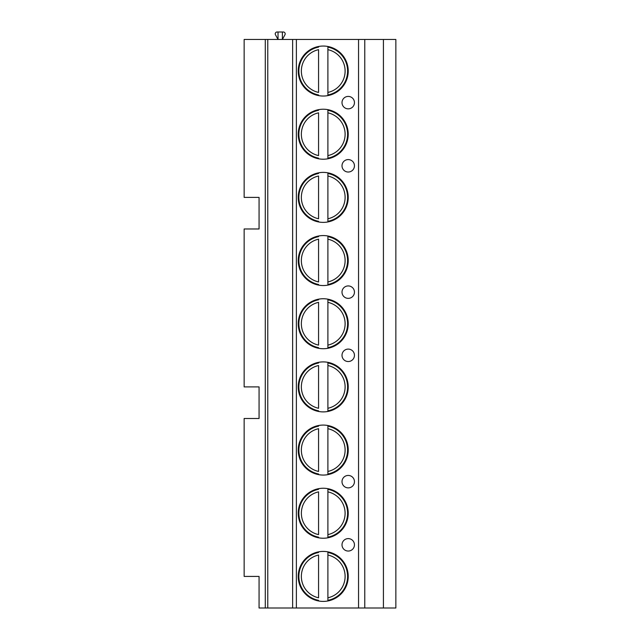<?xml version="1.0" encoding="UTF-8"?>
<svg xmlns="http://www.w3.org/2000/svg" width="640" height="640" viewBox="0 0 640 640"><rect width="100%" height="100%" fill="white"/><g stroke="black" fill="none" stroke-linecap="round" stroke-linejoin="round"><path stroke-width="0.96" d="M265.288 608L259.064 608L259.064 576.416L244.144 576.416L244.144 418.488L259.064 418.488L259.064 386.904L244.144 386.904L244.144 228.976L259.064 228.976L259.064 197.392L244.144 197.392L244.144 39.464L395.856 39.464L395.856 608L265.288 608L265.288 39.464M282.384 32L282.384 39.464L284.952 34.76A1.864 1.864 0 0 0 283.32 32L278.032 32L278.032 39.464L275.464 34.76A1.864 1.864 0 0 1 277.096 32L278.032 32M364.768 608L364.768 39.464M298.24 71.048A24.992 24.992 0 0 0 323.232 96.04A24.992 24.992 0 0 0 348.224 71.048A24.992 24.992 0 0 0 323.232 46.048A24.992 24.992 0 0 0 298.24 71.048M298.24 134.216A24.992 24.992 0 0 0 323.232 159.216A24.992 24.992 0 0 0 348.224 134.216A24.992 24.992 0 0 0 323.232 109.224A24.992 24.992 0 0 0 298.24 134.216M298.24 197.392A24.992 24.992 0 0 0 323.232 222.384A24.992 24.992 0 0 0 348.224 197.392A24.992 24.992 0 0 0 323.232 172.392A24.992 24.992 0 0 0 298.24 197.392M298.24 260.56A24.992 24.992 0 0 0 323.232 285.552A24.992 24.992 0 0 0 348.224 260.56A24.992 24.992 0 0 0 323.232 235.568A24.992 24.992 0 0 0 298.24 260.56M298.24 323.728A24.992 24.992 0 0 0 323.232 348.728A24.992 24.992 0 0 0 348.224 323.728A24.992 24.992 0 0 0 323.232 298.736A24.992 24.992 0 0 0 298.24 323.728M298.24 386.904A24.992 24.992 0 0 0 323.232 411.896A24.992 24.992 0 0 0 348.224 386.904A24.992 24.992 0 0 0 323.232 361.904A24.992 24.992 0 0 0 298.24 386.904M298.24 450.072A24.992 24.992 0 0 0 323.232 475.064A24.992 24.992 0 0 0 348.224 450.072A24.992 24.992 0 0 0 323.232 425.08A24.992 24.992 0 0 0 298.24 450.072M298.24 513.24A24.992 24.992 0 0 0 323.232 538.24A24.992 24.992 0 0 0 348.224 513.24A24.992 24.992 0 0 0 323.232 488.248A24.992 24.992 0 0 0 298.24 513.24M298.24 576.416A24.992 24.992 0 0 0 323.232 601.408A24.992 24.992 0 0 0 348.224 576.416A24.992 24.992 0 0 0 323.232 551.416A24.992 24.992 0 0 0 298.24 576.416M354.448 102.632A6.216 6.216 0 0 0 348.224 96.416A6.216 6.216 0 0 0 342.008 102.632A6.216 6.216 0 0 0 348.224 108.848A6.216 6.216 0 0 0 354.448 102.632M354.448 165.8A6.216 6.216 0 0 0 348.224 159.584A6.216 6.216 0 0 0 342.008 165.8A6.216 6.216 0 0 0 348.224 172.024A6.216 6.216 0 0 0 354.448 165.8M354.448 292.144A6.216 6.216 0 0 0 348.224 285.928A6.216 6.216 0 0 0 342.008 292.144A6.216 6.216 0 0 0 348.224 298.36A6.216 6.216 0 0 0 354.448 292.144M354.448 355.32A6.216 6.216 0 0 0 348.224 349.096A6.216 6.216 0 0 0 342.008 355.32A6.216 6.216 0 0 0 348.224 361.536A6.216 6.216 0 0 0 354.448 355.32M354.448 481.656A6.216 6.216 0 0 0 348.224 475.44A6.216 6.216 0 0 0 342.008 481.656A6.216 6.216 0 0 0 348.224 487.872A6.216 6.216 0 0 0 354.448 481.656M354.448 544.832A6.216 6.216 0 0 0 348.224 538.608A6.216 6.216 0 0 0 342.008 544.832A6.216 6.216 0 0 0 348.224 551.048A6.216 6.216 0 0 0 354.448 544.832M292.64 608L292.64 39.464M267.776 608L267.776 39.464M318.568 46.488L318.568 47.12A24.376 24.376 0 0 0 318.568 94.968L318.568 95.6M327.896 95.6L327.896 46.488M318.568 92.432L318.568 49.664A21.888 21.888 0 0 0 318.568 92.432M327.896 47.12L327.896 49.664A21.888 21.888 0 0 1 327.896 92.432L327.896 94.968A24.376 24.376 0 0 0 327.896 47.12A24.376 24.376 0 0 1 327.896 94.968M318.568 109.664L318.568 110.296A24.376 24.376 0 0 0 318.568 158.144L318.568 158.776M327.896 158.776L327.896 109.664M318.568 155.6L318.568 112.832A21.888 21.888 0 0 0 318.568 155.6M327.896 110.296L327.896 112.832A21.888 21.888 0 0 1 327.896 155.6L327.896 158.144A24.376 24.376 0 0 0 327.896 110.296A24.376 24.376 0 0 1 327.896 158.144M318.568 172.832L318.568 173.464A24.376 24.376 0 0 0 318.568 221.312L318.568 221.944M327.896 221.944L327.896 172.832M318.568 218.776L318.568 176.008A21.888 21.888 0 0 0 318.568 218.776M327.896 173.464L327.896 176.008A21.888 21.888 0 0 1 327.896 218.776L327.896 221.312A24.376 24.376 0 0 0 327.896 173.464A24.376 24.376 0 0 1 327.896 221.312M318.568 236L318.568 236.64A24.376 24.376 0 0 0 318.568 284.48L318.568 285.112M327.896 285.112L327.896 236M318.568 281.944L318.568 239.176A21.888 21.888 0 0 0 318.568 281.944M327.896 236.64L327.896 239.176A21.888 21.888 0 0 1 327.896 281.944L327.896 284.48A24.376 24.376 0 0 0 327.896 236.64A24.376 24.376 0 0 1 327.896 284.48M318.568 348.288A24.992 24.992 0 0 0 327.896 348.288L327.896 299.176A24.992 24.992 0 0 0 318.568 299.176L318.568 299.808A24.376 24.376 0 0 0 318.568 347.656L318.568 348.288M318.568 345.112L318.568 302.344A21.888 21.888 0 0 0 318.568 345.112M327.896 299.808L327.896 302.344A21.888 21.888 0 0 1 327.896 345.112L327.896 347.656A24.376 24.376 0 0 0 327.896 299.808A24.376 24.376 0 0 1 327.896 347.656M318.568 411.456A24.992 24.992 0 0 0 327.896 411.456L327.896 362.344A24.992 24.992 0 0 0 318.568 362.344L318.568 362.976A24.376 24.376 0 0 0 318.568 410.824L318.568 411.456M318.568 408.288L318.568 365.52A21.888 21.888 0 0 0 318.568 408.288M327.896 362.976L327.896 365.52A21.888 21.888 0 0 1 327.896 408.288L327.896 410.824A24.376 24.376 0 0 0 327.896 362.976A24.376 24.376 0 0 1 327.896 410.824M318.568 474.632A24.992 24.992 0 0 0 327.896 474.632L327.896 425.52A24.992 24.992 0 0 0 318.568 425.52L318.568 426.152A24.376 24.376 0 0 0 318.568 473.992L318.568 474.632M318.568 471.456L318.568 428.688A21.888 21.888 0 0 0 318.568 471.456M327.896 426.152L327.896 428.688A21.888 21.888 0 0 1 327.896 471.456L327.896 473.992A24.376 24.376 0 0 0 327.896 426.152A24.376 24.376 0 0 1 327.896 473.992M318.568 537.8A24.992 24.992 0 0 0 327.896 537.8L327.896 488.688A24.992 24.992 0 0 0 318.568 488.688L318.568 489.32A24.376 24.376 0 0 0 318.568 537.168L318.568 537.8M318.568 534.624L318.568 491.864A21.888 21.888 0 0 0 318.568 534.624M327.896 489.32L327.896 491.864A21.888 21.888 0 0 1 327.896 534.624L327.896 537.168A24.376 24.376 0 0 0 327.896 489.32A24.376 24.376 0 0 1 327.896 537.168M318.568 600.968A24.992 24.992 0 0 0 327.896 600.968L327.896 551.856A24.992 24.992 0 0 0 318.568 551.856L318.568 552.488A24.376 24.376 0 0 0 318.568 600.336L318.568 600.968M318.568 597.8L318.568 555.032A21.888 21.888 0 0 0 318.568 597.8M327.896 552.488L327.896 555.032A21.888 21.888 0 0 1 327.896 597.8L327.896 600.336A24.376 24.376 0 0 0 327.896 552.488A24.376 24.376 0 0 1 327.896 600.336M383.416 608L383.416 39.464M358.552 608L358.552 39.464M296.376 608L296.376 39.464M318.568 94.968A24.376 24.376 0 0 1 318.568 47.12M318.568 158.144A24.376 24.376 0 0 1 318.568 110.296M318.568 221.312A24.376 24.376 0 0 1 318.568 173.464M318.568 284.48A24.376 24.376 0 0 1 318.568 236.64M318.568 347.656A24.376 24.376 0 0 1 318.568 299.808M318.568 410.824A24.376 24.376 0 0 1 318.568 362.976M318.568 473.992A24.376 24.376 0 0 1 318.568 426.152M318.568 537.168A24.376 24.376 0 0 1 318.568 489.32M318.568 600.336A24.376 24.376 0 0 1 318.568 552.488"/></g></svg>
